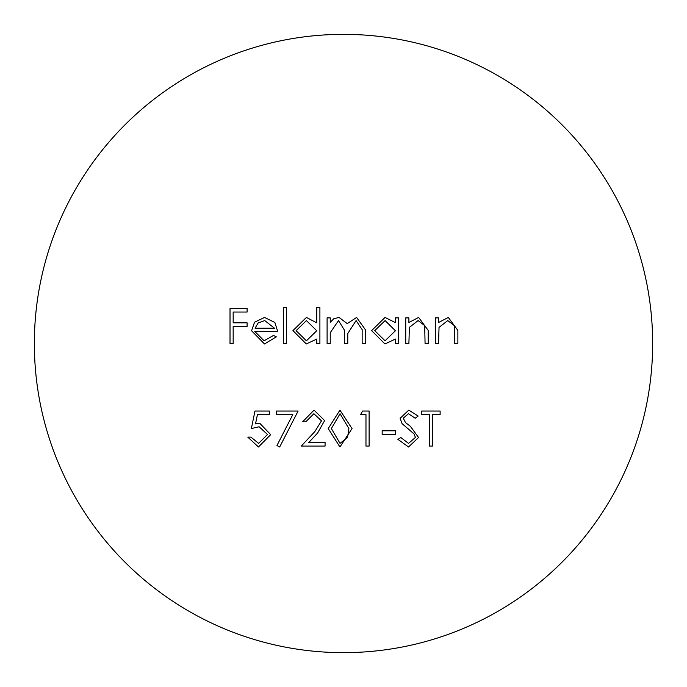 <?xml version="1.0" encoding="UTF-8"?>
<svg xmlns="http://www.w3.org/2000/svg" width="687" height="687" viewBox="0 0 687 687"><rect width="100%" height="100%" fill="white"/><g stroke="black" fill="none" stroke-linecap="round" stroke-linejoin="round"><path stroke-width="0.52" stroke-dasharray="3.44 2.58" d="M652.65 343.5A309.15 309.15 0 0 0 343.5 34.35A309.15 309.15 0 0 0 34.35 343.5A309.15 309.15 0 0 0 343.5 652.65A309.15 309.15 0 0 0 652.65 343.5M395.411 317.883L398.554 317.883L398.554 343.5L395.411 343.5L395.411 339.069L384.943 343.947L371.59 330.619L385.046 317.437L395.411 322.624L395.411 317.883M385.055 340.804L395.411 330.748L385.089 320.58L374.733 330.653L385.055 340.804M405.742 343.5L405.742 317.883L408.894 317.883L408.894 322.504L418.641 317.437L428.216 330.421L428.216 343.5L425.073 343.5L424.695 325.621L418.091 320.58L409.375 327.364L408.894 343.5L405.742 343.5M435.412 343.5L435.412 317.883L438.555 317.883L438.555 322.504L448.302 317.437L457.877 330.421L457.877 343.5L454.734 343.5L454.365 325.621L447.752 320.58L439.036 327.364L438.555 343.5L435.412 343.5M254.963 411.032L269.347 411.032L269.347 414.63L257.419 414.63L255.53 423.853L259.66 423.166L270.695 434.639L258.467 446.988L247.775 437.104L250.918 437.104L258.647 443.39L267.544 434.502L259.093 426.764L251.365 428.559L254.963 411.032M327.098 343.5L327.098 317.883L330.241 317.883L330.241 322.332L333.796 318.734L339.077 317.437L347.227 323.62L356.622 317.437L365.295 329.623L365.295 343.5L362.152 343.5L362.152 329.614L356.081 320.58L347.768 333.538L347.768 343.5L344.625 343.5L344.625 330.473L338.528 320.58L330.241 332.723L330.241 343.5L327.098 343.5M316.759 307.544L319.902 307.544L319.902 343.5L316.759 343.5L316.759 339.069L306.299 343.947L292.937 330.619L306.393 317.437L316.759 322.838L316.759 307.544M306.411 340.804L316.759 330.748L306.436 320.58L296.088 330.653L306.411 340.804M283.499 343.5L283.499 307.544L286.651 307.544L286.651 343.5L283.499 343.5M264.083 340.804L273.512 335.411L276.311 336.879L264.478 343.947L251.588 330.765L254.542 322.212L264.555 317.437L274.869 322.478L277.66 331.366L254.74 331.366L264.083 340.804M255.066 328.223L274.517 328.223L264.718 320.58L258.114 322.984L255.066 328.223M276.535 414.63L276.535 411.032L298.106 411.032L279.678 446.988L276.964 445.494L292.782 414.63L276.535 414.63M313.873 413.729L305.749 421.818L302.598 421.818L314.036 410.139L324.625 420.556L317.531 433.136L308.764 442.497L325.071 442.497L325.071 446.086L301.25 446.086L314.852 431.582L321.482 420.839L313.873 413.729M339.936 446.988L328.223 428.576L339.936 410.139L352.036 428.576L339.936 446.988M348.893 428.559L340.048 413.729L331.366 428.559L340.048 443.39L347.562 437.379L348.893 428.559M360.581 414.63L362.633 411.032L369.117 411.032L369.117 446.086L365.973 446.086L365.973 414.63L360.581 414.63M382.152 434.407L382.152 430.809L395.635 430.809L395.635 434.407L382.152 434.407M408.542 446.988L397.885 439.328L400.847 437.55L408.542 443.39L415.412 437.456L414.149 434.012L402.084 423.656L400.126 418.314L408.765 410.139L418.108 416.073L415.257 418.228L408.413 413.729L403.278 418.168L405.588 422.703L410.294 426.189L418.555 437.499L408.542 446.988M429.341 414.63L421.698 414.63L421.698 411.032L440.127 411.032L440.127 414.63L432.484 414.63L432.484 446.086L429.341 446.086L429.341 414.63M230.016 343.5L230.016 308.446L247.097 308.446L247.097 312.044L233.168 312.044L233.168 322.83L247.097 322.83L247.097 326.419L233.168 326.419L233.168 343.5L230.016 343.5"/><path stroke-width="1.03" d="M652.65 343.5A309.15 309.15 0 0 0 343.5 34.35A309.15 309.15 0 0 0 34.35 343.5A309.15 309.15 0 0 0 343.5 652.65A309.15 309.15 0 0 0 652.65 343.5M321.482 420.839L313.873 413.729L305.749 421.818L302.598 421.818L314.036 410.139L324.625 420.556L317.531 433.136L308.764 442.497L325.071 442.497L325.071 446.086L301.25 446.086L314.852 431.582L321.482 420.839M292.782 414.63L276.535 414.63L276.535 411.032L298.106 411.032L279.678 446.988L276.964 445.494L292.782 414.63M254.74 331.366L264.083 340.804L273.512 335.411L276.311 336.879L264.478 343.947L251.588 330.765L254.542 322.212L264.555 317.437L274.869 322.478L277.66 331.366L254.74 331.366M330.241 343.5L327.098 343.5L327.098 317.883L330.241 317.883L330.241 322.332L333.796 318.734L339.077 317.437L347.227 323.62L356.622 317.437L365.295 329.623L365.295 343.5L362.152 343.5L362.152 329.614L356.081 320.58L347.768 333.538L347.768 343.5L344.625 343.5L344.625 330.473L338.528 320.58L330.241 332.723L330.241 343.5M251.365 428.559L254.963 411.032L269.347 411.032L269.347 414.63L257.419 414.63L255.53 423.853L259.66 423.166L270.695 434.639L258.467 446.988L247.775 437.104L250.918 437.104L258.647 443.39L267.544 434.502L259.093 426.764L251.365 428.559M438.555 343.5L435.412 343.5L435.412 317.883L438.555 317.883L438.555 322.504L448.302 317.437L457.877 330.421L457.877 343.5L454.734 343.5L454.365 325.621L447.752 320.58L439.036 327.364L438.555 343.5M408.894 343.5L405.742 343.5L405.742 317.883L408.894 317.883L408.894 322.504L418.641 317.437L428.216 330.421L428.216 343.5L425.073 343.5L424.695 325.621L418.091 320.58L409.375 327.364L408.894 343.5M395.411 322.624L395.411 317.883L398.554 317.883L398.554 343.5L395.411 343.5L395.411 339.069L384.943 343.947L371.59 330.619L385.046 317.437L395.411 322.624M316.759 322.838L316.759 307.544L319.902 307.544L319.902 343.5L316.759 343.5L316.759 339.069L306.299 343.947L292.937 330.619L306.393 317.437L316.759 322.838M286.651 343.5L283.499 343.5L283.499 307.544L286.651 307.544L286.651 343.5M352.036 428.576L339.936 446.988L328.223 428.576L339.936 410.139L352.036 428.576M365.973 414.63L360.581 414.63L362.633 411.032L369.117 411.032L369.117 446.086L365.973 446.086L365.973 414.63M395.635 434.407L382.152 434.407L382.152 430.809L395.635 430.809L395.635 434.407M418.555 437.499L408.542 446.988L397.885 439.328L400.847 437.55L408.542 443.39L415.412 437.456L414.149 434.012L402.084 423.656L400.126 418.314L408.765 410.139L418.108 416.073L415.257 418.228L408.413 413.729L403.278 418.168L405.588 422.703L410.294 426.189L418.555 437.499M429.341 446.086L429.341 414.63L421.698 414.63L421.698 411.032L440.127 411.032L440.127 414.63L432.484 414.63L432.484 446.086L429.341 446.086M233.168 343.5L230.016 343.5L230.016 308.446L247.097 308.446L247.097 312.044L233.168 312.044L233.168 322.83L247.097 322.83L247.097 326.419L233.168 326.419L233.168 343.5M395.411 330.748L385.089 320.58L374.733 330.653L385.055 340.804L395.411 330.748M316.759 330.748L306.436 320.58L296.088 330.653L306.411 340.804L316.759 330.748M255.066 328.223L274.517 328.223L264.718 320.58L258.114 322.984L255.066 328.223M340.048 413.729L331.366 428.559L340.048 443.39L347.562 437.379L348.893 428.559L340.048 413.729"/></g></svg>
